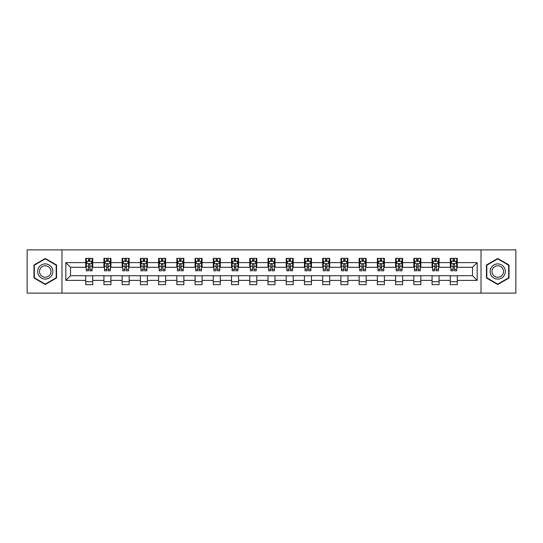 <?xml version="1.0" encoding="UTF-8"?>
<svg xmlns="http://www.w3.org/2000/svg" width="543" height="543" viewBox="0 0 543 543"><rect width="100%" height="100%" fill="white"/><g stroke="black" fill="none" stroke-linecap="round" stroke-linejoin="round"><path stroke-width="0.81" d="M481.023 293.118L515.85 293.118L515.85 249.882L481.023 249.882L481.023 293.118L61.977 293.118L61.977 249.882L27.15 249.882L27.15 293.118L61.977 293.118M481.023 249.882L61.977 249.882M457.301 262.622L457.301 258.353L450.29 258.353L450.29 262.622L439.077 262.622L439.077 258.353L432.065 258.353L432.065 262.622L420.845 262.622L420.845 258.353L413.834 258.353L413.834 262.622L402.614 262.622L402.614 258.353L395.603 258.353L395.603 262.622L384.383 262.622L384.383 258.353L377.371 258.353L377.371 262.622L366.152 262.622L366.152 258.353L359.14 258.353L359.14 262.622L347.927 262.622L347.927 258.353L340.916 258.353L340.916 262.622L329.696 262.622L329.696 258.353L322.685 258.353L322.685 262.622L311.465 262.622L311.465 258.353L304.453 258.353L304.453 262.622L293.234 262.622L293.234 258.353L286.222 258.353L286.222 262.622L275.002 262.622L275.002 258.353L267.998 258.353L267.998 262.622L256.778 262.622L256.778 258.353L249.766 258.353L249.766 262.622L238.547 262.622L238.547 258.353L231.535 258.353L231.535 262.622L220.315 262.622L220.315 258.353L213.304 258.353L213.304 262.622L202.084 262.622L202.084 258.353L195.073 258.353L195.073 262.622L183.86 262.622L183.86 258.353L176.848 258.353L176.848 262.622L165.629 262.622L165.629 258.353L158.617 258.353L158.617 262.622L147.397 262.622L147.397 258.353L140.386 258.353L140.386 262.622L129.166 262.622L129.166 258.353L122.155 258.353L122.155 262.622L110.935 262.622L110.935 258.353L103.923 258.353L103.923 262.622L92.71 262.622L92.71 258.353L85.699 258.353L85.699 262.622L65.832 262.622L65.832 280.378L70.502 275.708L85.699 275.708L85.699 284.647L92.71 284.647L92.71 275.708L103.923 275.708L103.923 284.647L110.935 284.647L110.935 275.708L122.155 275.708L122.155 284.647L129.166 284.647L129.166 275.708L140.386 275.708L140.386 284.647L147.397 284.647L147.397 275.708L158.617 275.708L158.617 284.647L165.629 284.647L165.629 275.708L176.848 275.708L176.848 284.647L183.86 284.647L183.86 275.708L195.073 275.708L195.073 284.647L202.084 284.647L202.084 275.708L213.304 275.708L213.304 284.647L220.315 284.647L220.315 275.708L231.535 275.708L231.535 284.647L238.547 284.647L238.547 275.708L249.766 275.708L249.766 284.647L256.778 284.647L256.778 275.708L267.998 275.708L267.998 284.647L275.002 284.647L275.002 275.708L286.222 275.708L286.222 284.647L293.234 284.647L293.234 275.708L304.453 275.708L304.453 284.647L311.465 284.647L311.465 275.708L322.685 275.708L322.685 284.647L329.696 284.647L329.696 275.708L340.916 275.708L340.916 284.647L347.927 284.647L347.927 275.708L359.14 275.708L359.14 284.647L366.152 284.647L366.152 275.708L377.371 275.708L377.371 284.647L384.383 284.647L384.383 275.708L395.603 275.708L395.603 284.647L402.614 284.647L402.614 275.708L413.834 275.708L413.834 284.647L420.845 284.647L420.845 275.708L432.065 275.708L432.065 284.647L439.077 284.647L439.077 275.708L450.29 275.708L450.29 284.647L457.301 284.647L457.301 275.708L472.498 275.708L472.498 267.292L457.301 267.292L457.301 262.622L477.168 262.622L477.168 280.378L457.301 280.378M450.29 280.378L439.077 280.378M432.065 280.378L420.845 280.378M413.834 280.378L402.614 280.378M395.603 280.378L384.383 280.378M377.371 280.378L366.152 280.378M359.14 280.378L347.927 280.378M340.916 280.378L329.696 280.378M322.685 280.378L311.465 280.378M304.453 280.378L293.234 280.378M286.222 280.378L275.002 280.378M267.998 280.378L256.778 280.378M249.766 280.378L238.547 280.378M231.535 280.378L220.315 280.378M213.304 280.378L202.084 280.378M195.073 280.378L183.86 280.378M176.848 280.378L165.629 280.378M158.617 280.378L147.397 280.378M140.386 280.378L129.166 280.378M122.155 280.378L110.935 280.378M103.923 280.378L92.71 280.378M85.699 280.378L65.832 280.378M450.29 262.622L450.29 267.292L439.077 267.292L439.077 262.622M432.065 262.622L432.065 267.292L420.845 267.292L420.845 262.622M413.834 262.622L413.834 267.292L402.614 267.292L402.614 262.622M395.603 262.622L395.603 267.292L384.383 267.292L384.383 262.622M377.371 262.622L377.371 267.292L366.152 267.292L366.152 262.622M359.14 262.622L359.14 267.292L347.927 267.292L347.927 262.622M340.916 262.622L340.916 267.292L329.696 267.292L329.696 262.622M322.685 262.622L322.685 267.292L311.465 267.292L311.465 262.622M304.453 262.622L304.453 267.292L293.234 267.292L293.234 262.622M286.222 262.622L286.222 267.292L275.002 267.292L275.002 262.622M267.998 262.622L267.998 267.292L256.778 267.292L256.778 262.622M249.766 262.622L249.766 267.292L238.547 267.292L238.547 262.622M231.535 262.622L231.535 267.292L220.315 267.292L220.315 262.622M213.304 262.622L213.304 267.292L202.084 267.292L202.084 262.622M195.073 262.622L195.073 267.292L183.86 267.292L183.86 262.622M176.848 262.622L176.848 267.292L165.629 267.292L165.629 262.622M158.617 262.622L158.617 267.292L147.397 267.292L147.397 262.622M140.386 262.622L140.386 267.292L129.166 267.292L129.166 262.622M122.155 262.622L122.155 267.292L110.935 267.292L110.935 262.622M103.923 262.622L103.923 267.292L92.71 267.292L92.71 262.622M85.699 262.622L85.699 267.292L70.502 267.292L65.832 262.622M70.502 267.292L70.502 275.708M477.168 280.378L472.498 275.708M472.498 267.292L477.168 262.622M85.699 261.278L86.283 261.278M88.502 261.278L89.9 261.278M92.12 261.278L92.71 261.278M85.699 267.176L86.283 267.176M88.502 267.176L89.9 267.176M92.12 267.176L92.71 267.176M85.699 275.824L92.71 275.824M85.699 281.722L92.71 281.722M103.923 275.824L110.935 275.824M103.923 281.722L110.935 281.722M103.923 261.278L104.507 261.278M106.733 261.278L108.132 261.278M110.351 261.278L110.935 261.278M103.923 267.176L104.507 267.176M106.733 267.176L108.132 267.176M110.351 267.176L110.935 267.176M122.155 275.824L129.166 275.824M122.155 281.722L129.166 281.722M122.155 261.278L122.738 261.278M124.958 261.278L126.363 261.278M128.582 261.278L129.166 261.278M122.155 267.176L122.738 267.176M124.958 267.176L126.363 267.176M128.582 267.176L129.166 267.176M140.386 275.824L147.397 275.824M140.386 281.722L147.397 281.722M140.386 261.278L140.97 261.278M143.189 261.278L144.594 261.278M146.814 261.278L147.397 261.278M140.386 267.176L140.97 267.176M143.189 267.176L144.594 267.176M146.814 267.176L147.397 267.176M158.617 275.824L165.629 275.824M158.617 281.722L165.629 281.722M158.617 261.278L159.201 261.278M161.42 261.278L162.825 261.278M165.045 261.278L165.629 261.278M158.617 267.176L159.201 267.176M161.42 267.176L162.825 267.176M165.045 267.176L165.629 267.176M176.848 275.824L183.86 275.824M176.848 281.722L183.86 281.722M176.848 261.278L177.432 261.278M179.652 261.278L181.05 261.278M183.269 261.278L183.86 261.278M176.848 267.176L177.432 267.176M179.652 267.176L181.05 267.176M183.269 267.176L183.86 267.176M195.073 275.824L202.084 275.824M195.073 281.722L202.084 281.722M195.073 261.278L195.656 261.278M197.883 261.278L199.281 261.278M201.501 261.278L202.084 261.278M195.073 267.176L195.656 267.176M197.883 267.176L199.281 267.176M201.501 267.176L202.084 267.176M213.304 275.824L220.315 275.824M213.304 281.722L220.315 281.722M213.304 261.278L213.888 261.278M216.107 261.278L217.512 261.278M219.732 261.278L220.315 261.278M213.304 267.176L213.888 267.176M216.107 267.176L217.512 267.176M219.732 267.176L220.315 267.176M231.535 275.824L238.547 275.824M231.535 281.722L238.547 281.722M231.535 261.278L232.119 261.278M234.338 261.278L235.743 261.278M237.963 261.278L238.547 261.278M231.535 267.176L232.119 267.176M234.338 267.176L235.743 267.176M237.963 267.176L238.547 267.176M249.766 275.824L256.778 275.824M249.766 281.722L256.778 281.722M249.766 261.278L250.35 261.278M252.57 261.278L253.975 261.278M256.194 261.278L256.778 261.278M249.766 267.176L250.35 267.176M252.57 267.176L253.975 267.176M256.194 267.176L256.778 267.176M267.998 275.824L275.002 275.824M267.998 281.722L275.002 281.722M267.998 261.278L268.581 261.278M270.801 261.278L272.199 261.278M274.419 261.278L275.002 261.278M267.998 267.176L268.581 267.176M270.801 267.176L272.199 267.176M274.419 267.176L275.002 267.176M286.222 275.824L293.234 275.824M286.222 281.722L293.234 281.722M286.222 261.278L286.806 261.278M289.025 261.278L290.43 261.278M292.65 261.278L293.234 261.278M286.222 267.176L286.806 267.176M289.025 267.176L290.43 267.176M292.65 267.176L293.234 267.176M304.453 275.824L311.465 275.824M304.453 281.722L311.465 281.722M304.453 261.278L305.037 261.278M307.257 261.278L308.662 261.278M310.881 261.278L311.465 261.278M304.453 267.176L305.037 267.176M307.257 267.176L308.662 267.176M310.881 267.176L311.465 267.176M322.685 275.824L329.696 275.824M322.685 281.722L329.696 281.722M322.685 261.278L323.268 261.278M325.488 261.278L326.893 261.278M329.112 261.278L329.696 261.278M322.685 267.176L323.268 267.176M325.488 267.176L326.893 267.176M329.112 267.176L329.696 267.176M340.916 275.824L347.927 275.824M340.916 281.722L347.927 281.722M340.916 261.278L341.499 261.278M343.719 261.278L345.117 261.278M347.344 261.278L347.927 261.278M340.916 267.176L341.499 267.176M343.719 267.176L345.117 267.176M347.344 267.176L347.927 267.176M359.14 275.824L366.152 275.824M359.14 281.722L366.152 281.722M359.14 261.278L359.731 261.278M361.95 261.278L363.348 261.278M365.568 261.278L366.152 261.278M359.14 267.176L359.731 267.176M361.95 267.176L363.348 267.176M365.568 267.176L366.152 267.176M377.371 275.824L384.383 275.824M377.371 281.722L384.383 281.722M377.371 261.278L377.955 261.278M380.175 261.278L381.58 261.278M383.799 261.278L384.383 261.278M377.371 267.176L377.955 267.176M380.175 267.176L381.58 267.176M383.799 267.176L384.383 267.176M395.603 275.824L402.614 275.824M395.603 281.722L402.614 281.722M395.603 261.278L396.186 261.278M398.406 261.278L399.811 261.278M402.03 261.278L402.614 261.278M395.603 267.176L396.186 267.176M398.406 267.176L399.811 267.176M402.03 267.176L402.614 267.176M413.834 275.824L420.845 275.824M413.834 281.722L420.845 281.722M413.834 261.278L414.418 261.278M416.637 261.278L418.042 261.278M420.262 261.278L420.845 261.278M413.834 267.176L414.418 267.176M416.637 267.176L418.042 267.176M420.262 267.176L420.845 267.176M432.065 275.824L439.077 275.824M432.065 281.722L439.077 281.722M432.065 261.278L432.649 261.278M434.868 261.278L436.267 261.278M438.493 261.278L439.077 261.278M432.065 267.176L432.649 267.176M434.868 267.176L436.267 267.176M438.493 267.176L439.077 267.176M450.29 275.824L457.301 275.824M450.29 281.722L457.301 281.722M450.29 261.278L450.88 261.278M453.1 261.278L454.498 261.278M456.717 261.278L457.301 261.278M450.29 267.176L450.88 267.176M453.1 267.176L454.498 267.176M456.717 267.176L457.301 267.176M45.266 284.518L56.54 278.009L56.54 264.991L45.266 258.482L33.985 264.991L33.985 278.009L45.266 284.518M509.015 264.991L497.734 258.482L486.46 264.991L486.46 278.009L497.734 284.518L509.015 278.009L509.015 264.991M89.9 259.873L88.502 259.873M92.12 269.335L89.9 269.335L89.9 270.801L92.12 270.801L92.12 263.667L90.953 261.332L87.45 261.332L86.283 263.667L86.283 270.801L88.502 270.801L88.502 269.335L86.283 269.335M86.283 263.667L86.283 258.353M92.12 263.667L92.12 258.353M88.502 261.332L88.502 258.353M89.9 258.353L89.9 261.332M89.9 269.335L89.9 264.55C89.439 263.647 88.971 263.647 88.502 264.55L88.502 269.335M51.843 275.301A7.595 7.595 0 0 0 49.06 264.923A7.595 7.595 0 0 0 38.682 267.699A7.595 7.595 0 0 0 41.465 278.077A7.595 7.595 0 0 0 51.843 275.301M50.241 274.378A5.749 5.749 0 0 0 48.137 266.518A5.749 5.749 0 0 0 40.284 268.622A5.749 5.749 0 0 0 42.388 276.482A5.749 5.749 0 0 0 50.241 274.378M34.338 277.806L34.338 265.194L45.266 258.882L56.187 265.194L56.187 277.806L45.266 284.118L34.338 277.806M497.734 263.905A7.595 7.595 0 0 0 490.139 271.5A7.595 7.595 0 0 0 497.734 279.095A7.595 7.595 0 0 0 505.336 271.5A7.595 7.595 0 0 0 497.734 263.905M497.734 265.751A5.749 5.749 0 0 0 491.985 271.5A5.749 5.749 0 0 0 497.734 277.249A5.749 5.749 0 0 0 503.49 271.5A5.749 5.749 0 0 0 497.734 265.751M508.662 277.806L497.734 284.118L486.813 277.806L486.813 265.194L497.734 258.882L508.662 265.194L508.662 277.806M108.132 259.873L106.733 259.873M110.351 269.335L108.132 269.335L108.132 270.801L110.351 270.801L110.351 263.667L109.184 261.332L105.681 261.332L104.507 263.667L104.507 270.801L106.733 270.801L106.733 269.335L104.507 269.335M104.507 263.667L104.507 258.353M110.351 263.667L110.351 258.353M106.733 261.332L106.733 258.353M108.132 258.353L108.132 261.332M108.132 269.335L108.132 264.55C107.663 263.647 107.195 263.647 106.733 264.55L106.733 269.335M126.363 259.873L124.958 259.873M128.582 269.335L126.363 269.335L126.363 270.801L128.582 270.801L128.582 263.667L127.415 261.332L123.906 261.332L122.738 263.667L122.738 270.801L124.958 270.801L124.958 269.335L122.738 269.335M122.738 263.667L122.738 258.353M128.582 263.667L128.582 258.353M124.958 261.332L124.958 258.353M126.363 258.353L126.363 261.332M126.363 269.335L126.363 264.55C125.895 263.647 125.426 263.647 124.958 264.55L124.958 269.335M144.594 259.873L143.189 259.873M146.814 269.335L144.594 269.335L144.594 270.801L146.814 270.801L146.814 263.667L145.646 261.332L142.137 261.332L140.97 263.667L140.97 270.801L143.189 270.801L143.189 269.335L140.97 269.335M140.97 263.667L140.97 258.353M146.814 263.667L146.814 258.353M143.189 261.332L143.189 258.353M144.594 258.353L144.594 261.332M144.594 269.335L144.594 264.55C144.126 263.647 143.657 263.647 143.189 264.55L143.189 269.335M162.825 259.873L161.42 259.873M165.045 269.335L162.825 269.335L162.825 270.801L165.045 270.801L165.045 263.667L163.871 261.332L160.368 261.332L159.201 263.667L159.201 270.801L161.42 270.801L161.42 269.335L159.201 269.335M159.201 263.667L159.201 258.353M165.045 263.667L165.045 258.353M161.42 261.332L161.42 258.353M162.825 258.353L162.825 261.332M162.825 269.335L162.825 264.55C162.357 263.647 161.889 263.647 161.42 264.55L161.42 269.335M181.05 259.873L179.652 259.873M183.269 269.335L181.05 269.335L181.05 270.801L183.269 270.801L183.269 263.667L182.102 261.332L178.599 261.332L177.432 263.667L177.432 270.801L179.652 270.801L179.652 269.335L177.432 269.335M177.432 263.667L177.432 258.353M183.269 263.667L183.269 258.353M179.652 261.332L179.652 258.353M181.05 258.353L181.05 261.332M181.05 269.335L181.05 264.55C180.588 263.647 180.12 263.647 179.652 264.55L179.652 269.335M199.281 259.873L197.883 259.873M201.501 269.335L199.281 269.335L199.281 270.801L201.501 270.801L201.501 263.667L200.333 261.332L196.831 261.332L195.656 263.667L195.656 270.801L197.883 270.801L197.883 269.335L195.656 269.335M195.656 263.667L195.656 258.353M201.501 263.667L201.501 258.353M197.883 261.332L197.883 258.353M199.281 258.353L199.281 261.332M199.281 269.335L199.281 264.55C198.813 263.647 198.344 263.647 197.883 264.55L197.883 269.335M217.512 259.873L216.107 259.873M219.732 269.335L217.512 269.335L217.512 270.801L219.732 270.801L219.732 263.667L218.564 261.332L215.055 261.332L213.888 263.667L213.888 270.801L216.107 270.801L216.107 269.335L213.888 269.335M213.888 263.667L213.888 258.353M219.732 263.667L219.732 258.353M216.107 261.332L216.107 258.353M217.512 258.353L217.512 261.332M217.512 269.335L217.512 264.55C217.044 263.647 216.576 263.647 216.107 264.55L216.107 269.335M235.743 259.873L234.338 259.873M237.963 269.335L235.743 269.335L235.743 270.801L237.963 270.801L237.963 263.667L236.796 261.332L233.286 261.332L232.119 263.667L232.119 270.801L234.338 270.801L234.338 269.335L232.119 269.335M232.119 263.667L232.119 258.353M237.963 263.667L237.963 258.353M234.338 261.332L234.338 258.353M235.743 258.353L235.743 261.332M235.743 269.335L235.743 264.55C235.275 263.647 234.807 263.647 234.338 264.55L234.338 269.335M253.975 259.873L252.57 259.873M256.194 269.335L253.975 269.335L253.975 270.801L256.194 270.801L256.194 263.667L255.02 261.332L251.518 261.332L250.35 263.667L250.35 270.801L252.57 270.801L252.57 269.335L250.35 269.335M250.35 263.667L250.35 258.353M256.194 263.667L256.194 258.353M252.57 261.332L252.57 258.353M253.975 258.353L253.975 261.332M253.975 269.335L253.975 264.55C253.506 263.647 253.038 263.647 252.57 264.55L252.57 269.335M272.199 259.873L270.801 259.873M274.419 269.335L272.199 269.335L272.199 270.801L274.419 270.801L274.419 263.667L273.251 261.332L269.749 261.332L268.581 263.667L268.581 270.801L270.801 270.801L270.801 269.335L268.581 269.335M268.581 263.667L268.581 258.353M274.419 263.667L274.419 258.353M270.801 261.332L270.801 258.353M272.199 258.353L272.199 261.332M272.199 269.335L272.199 264.55C271.738 263.647 271.269 263.647 270.801 264.55L270.801 269.335M290.43 259.873L289.025 259.873M292.65 269.335L290.43 269.335L290.43 270.801L292.65 270.801L292.65 263.667L291.482 261.332L287.98 261.332L286.806 263.667L286.806 270.801L289.025 270.801L289.025 269.335L286.806 269.335M286.806 263.667L286.806 258.353M292.65 263.667L292.65 258.353M289.025 261.332L289.025 258.353M290.43 258.353L290.43 261.332M290.43 269.335L290.43 264.55C289.962 263.647 289.494 263.647 289.025 264.55L289.025 269.335M308.662 259.873L307.257 259.873M310.881 269.335L308.662 269.335L308.662 270.801L310.881 270.801L310.881 263.667L309.714 261.332L306.204 261.332L305.037 263.667L305.037 270.801L307.257 270.801L307.257 269.335L305.037 269.335M305.037 263.667L305.037 258.353M310.881 263.667L310.881 258.353M307.257 261.332L307.257 258.353M308.662 258.353L308.662 261.332M308.662 269.335L308.662 264.55C308.193 263.647 307.725 263.647 307.257 264.55L307.257 269.335M326.893 259.873L325.488 259.873M329.112 269.335L326.893 269.335L326.893 270.801L329.112 270.801L329.112 263.667L327.945 261.332L324.436 261.332L323.268 263.667L323.268 270.801L325.488 270.801L325.488 269.335L323.268 269.335M323.268 263.667L323.268 258.353M329.112 263.667L329.112 258.353M325.488 261.332L325.488 258.353M326.893 258.353L326.893 261.332M326.893 269.335L326.893 264.55C326.424 263.647 325.956 263.647 325.488 264.55L325.488 269.335M345.117 259.873L343.719 259.873M347.344 269.335L345.117 269.335L345.117 270.801L347.344 270.801L347.344 263.667L346.169 261.332L342.667 261.332L341.499 263.667L341.499 270.801L343.719 270.801L343.719 269.335L341.499 269.335M341.499 263.667L341.499 258.353M347.344 263.667L347.344 258.353M343.719 261.332L343.719 258.353M345.117 258.353L345.117 261.332M345.117 269.335L345.117 264.55C344.656 263.647 344.187 263.647 343.719 264.55L343.719 269.335M363.348 259.873L361.95 259.873M365.568 269.335L363.348 269.335L363.348 270.801L365.568 270.801L365.568 263.667L364.401 261.332L360.898 261.332L359.731 263.667L359.731 270.801L361.95 270.801L361.95 269.335L359.731 269.335M359.731 263.667L359.731 258.353M365.568 263.667L365.568 258.353M361.95 261.332L361.95 258.353M363.348 258.353L363.348 261.332M363.348 269.335L363.348 264.55C362.887 263.647 362.419 263.647 361.95 264.55L361.95 269.335M381.58 259.873L380.175 259.873M383.799 269.335L381.58 269.335L381.58 270.801L383.799 270.801L383.799 263.667L382.632 261.332L379.129 261.332L377.955 263.667L377.955 270.801L380.175 270.801L380.175 269.335L377.955 269.335M377.955 263.667L377.955 258.353M383.799 263.667L383.799 258.353M380.175 261.332L380.175 258.353M381.58 258.353L381.58 261.332M381.58 269.335L381.58 264.55C381.111 263.647 380.643 263.647 380.175 264.55L380.175 269.335M399.811 259.873L398.406 259.873M402.03 269.335L399.811 269.335L399.811 270.801L402.03 270.801L402.03 263.667L400.863 261.332L397.354 261.332L396.186 263.667L396.186 270.801L398.406 270.801L398.406 269.335L396.186 269.335M396.186 263.667L396.186 258.353M402.03 263.667L402.03 258.353M398.406 261.332L398.406 258.353M399.811 258.353L399.811 261.332M399.811 269.335L399.811 264.55C399.343 263.647 398.874 263.647 398.406 264.55L398.406 269.335M418.042 259.873L416.637 259.873M420.262 269.335L418.042 269.335L418.042 270.801L420.262 270.801L420.262 263.667L419.094 261.332L415.585 261.332L414.418 263.667L414.418 270.801L416.637 270.801L416.637 269.335L414.418 269.335M414.418 263.667L414.418 258.353M420.262 263.667L420.262 258.353M416.637 261.332L416.637 258.353M418.042 258.353L418.042 261.332M418.042 269.335L418.042 264.55C417.574 263.647 417.105 263.647 416.637 264.55L416.637 269.335M436.267 259.873L434.868 259.873M438.493 269.335L436.267 269.335L436.267 270.801L438.493 270.801L438.493 263.667L437.319 261.332L433.816 261.332L432.649 263.667L432.649 270.801L434.868 270.801L434.868 269.335L432.649 269.335M432.649 263.667L432.649 258.353M438.493 263.667L438.493 258.353M434.868 261.332L434.868 258.353M436.267 258.353L436.267 261.332M436.267 269.335L436.267 264.55C435.805 263.647 435.337 263.647 434.868 264.55L434.868 269.335M454.498 259.873L453.1 259.873M456.717 269.335L454.498 269.335L454.498 270.801L456.717 270.801L456.717 263.667L455.55 261.332L452.047 261.332L450.88 263.667L450.88 270.801L453.1 270.801L453.1 269.335L450.88 269.335M450.88 263.667L450.88 258.353M456.717 263.667L456.717 258.353M453.1 261.332L453.1 258.353M454.498 258.353L454.498 261.332M454.498 269.335L454.498 264.55C454.029 263.647 453.568 263.647 453.1 264.55L453.1 269.335M92.093 263.613L86.31 263.613M86.283 261.475L87.375 261.475M91.027 261.475L92.12 261.475M88.502 266.199L86.283 266.199M92.12 266.199L89.9 266.199M89.9 260.62L88.502 260.62M110.324 263.613L104.541 263.613M104.507 261.475L105.607 261.475M109.252 261.475L110.351 261.475M106.733 266.199L104.507 266.199M110.351 266.199L108.132 266.199M108.132 260.62L106.733 260.62M128.555 263.613L122.772 263.613M122.738 261.475L123.838 261.475M127.483 261.475L128.582 261.475M124.958 266.199L122.738 266.199M128.582 266.199L126.363 266.199M126.363 260.62L124.958 260.62M146.786 263.613L140.997 263.613M140.97 261.475L142.069 261.475M145.714 261.475L146.814 261.475M143.189 266.199L140.97 266.199M146.814 266.199L144.594 266.199M144.594 260.62L143.189 260.62M165.011 263.613L159.228 263.613M159.201 261.475L160.3 261.475M163.945 261.475L165.045 261.475M161.42 266.199L159.201 266.199M165.045 266.199L162.825 266.199M162.825 260.62L161.42 260.62M183.242 263.613L177.459 263.613M177.432 261.475L178.525 261.475M182.176 261.475L183.269 261.475M179.652 266.199L177.432 266.199M183.269 266.199L181.05 266.199M181.05 260.62L179.652 260.62M201.473 263.613L195.69 263.613M195.656 261.475L196.756 261.475M200.401 261.475L201.501 261.475M197.883 266.199L195.656 266.199M201.501 266.199L199.281 266.199M199.281 260.62L197.883 260.62M219.705 263.613L213.915 263.613M213.888 261.475L214.987 261.475M218.632 261.475L219.732 261.475M216.107 266.199L213.888 266.199M219.732 266.199L217.512 266.199M217.512 260.62L216.107 260.62M237.936 263.613L232.146 263.613M232.119 261.475L233.219 261.475M236.863 261.475L237.963 261.475M234.338 266.199L232.119 266.199M237.963 266.199L235.743 266.199M235.743 260.62L234.338 260.62M256.16 263.613L250.377 263.613M250.35 261.475L251.45 261.475M255.095 261.475L256.194 261.475M252.57 266.199L250.35 266.199M256.194 266.199L253.975 266.199M253.975 260.62L252.57 260.62M274.391 263.613L268.609 263.613M268.581 261.475L269.674 261.475M273.326 261.475L274.419 261.475M270.801 266.199L268.581 266.199M274.419 266.199L272.199 266.199M272.199 260.62L270.801 260.62M292.623 263.613L286.84 263.613M286.806 261.475L287.905 261.475M291.55 261.475L292.65 261.475M289.025 266.199L286.806 266.199M292.65 266.199L290.43 266.199M290.43 260.62L289.025 260.62M310.854 263.613L305.064 263.613M305.037 261.475L306.137 261.475M309.781 261.475L310.881 261.475M307.257 266.199L305.037 266.199M310.881 266.199L308.662 266.199M308.662 260.62L307.257 260.62M329.085 263.613L323.295 263.613M323.268 261.475L324.368 261.475M328.013 261.475L329.112 261.475M325.488 266.199L323.268 266.199M329.112 266.199L326.893 266.199M326.893 260.62L325.488 260.62M347.31 263.613L341.527 263.613M341.499 261.475L342.599 261.475M346.244 261.475L347.344 261.475M343.719 266.199L341.499 266.199M347.344 266.199L345.117 266.199M345.117 260.62L343.719 260.62M365.541 263.613L359.758 263.613M359.731 261.475L360.824 261.475M364.475 261.475L365.568 261.475M361.95 266.199L359.731 266.199M365.568 266.199L363.348 266.199M363.348 260.62L361.95 260.62M383.772 263.613L377.989 263.613M377.955 261.475L379.055 261.475M382.7 261.475L383.799 261.475M380.175 266.199L377.955 266.199M383.799 266.199L381.58 266.199M381.58 260.62L380.175 260.62M402.003 263.613L396.214 263.613M396.186 261.475L397.286 261.475M400.931 261.475L402.03 261.475M398.406 266.199L396.186 266.199M402.03 266.199L399.811 266.199M399.811 260.62L398.406 260.62M420.228 263.613L414.445 263.613M414.418 261.475L415.517 261.475M419.162 261.475L420.262 261.475M416.637 266.199L414.418 266.199M420.262 266.199L418.042 266.199M418.042 260.62L416.637 260.62M438.459 263.613L432.676 263.613M432.649 261.475L433.748 261.475M437.393 261.475L438.493 261.475M434.868 266.199L432.649 266.199M438.493 266.199L436.267 266.199M436.267 260.62L434.868 260.62M456.69 263.613L450.907 263.613M450.88 261.475L451.973 261.475M455.625 261.475L456.717 261.475M453.1 266.199L450.88 266.199M456.717 266.199L454.498 266.199M454.498 260.62L453.1 260.62"/></g></svg>
